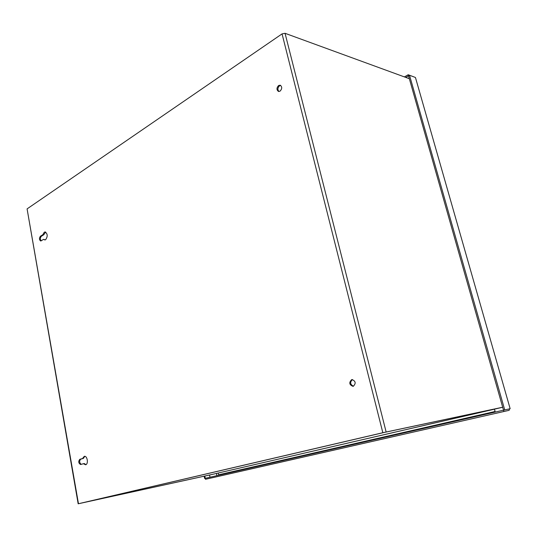 <?xml version="1.0" encoding="UTF-8"?>
<svg xmlns="http://www.w3.org/2000/svg" width="537" height="537" viewBox="0 0 537 537"><rect width="100%" height="100%" fill="white"/><g stroke="black" fill="none" stroke-linecap="round" stroke-linejoin="round"><path stroke-width="0.81" d="M415.497 77.657L510.15 408.717L509.579 408.852L509.13 410.322L205.49 479.286L509.13 410.322M404.401 76.905L408.207 74.75L414.128 76.979M205.288 478.313L204.631 478.46L204.161 476.205M204.631 478.46L205.463 478.272M503.887 411.476L503.518 410.181L509.949 408.764M205.49 479.286L204.819 476.057M415.222 77.388L409.523 75.274L504.72 409.906M409.523 75.274L408.523 75.838L503.525 410.181M408.207 74.75L408.516 75.838L405.75 77.402M205.282 478.313L503.518 410.181M501.451 407.563L383.733 432.56L81.611 503.035L212.108 474.439L501.746 407.469M493.563 409.389L216.606 473.399M81.59 503.041L212.108 474.439M45.632 232.065L43.766 234.763L42.839 234.703L44.289 232.192L45.175 231.944C47.699 233.884 47.847 236.468 45.625 239.703L44.772 239.938L43.658 239.334L40.705 241.006C39.161 239.824 39.06 238.233 40.409 236.24L42.839 234.703M45.236 239.885L43.658 239.334M83.416 463.72L80.604 464.518C78.462 463.223 78.187 461.491 79.785 459.33L82.503 458.531L84.302 456.322C87.356 455.577 88.699 464.129 85.618 464.78L83.416 463.72L84.356 463.552L85.933 464.653M351.654 379.652L352.017 379.578C355.709 381.142 356.138 383.378 353.292 386.271L352.97 386.338C349.258 384.801 348.815 382.572 351.654 379.652M280.676 85.417L279.569 85.766C277.595 87.753 277.394 89.672 278.965 91.512M278.636 85.497L280.213 85.208C282.247 86.826 282.193 88.813 280.039 91.169L278.488 91.451C276.441 89.854 276.488 87.867 278.636 85.497M210.397 474.836L78.469 503.733L382.834 432.721L502.686 407.241M409.335 78.711L285.053 33.301L282.053 33.885L27.085 208.886L78.167 503.807M211.732 474.533L79.402 503.531L383.727 432.533L502.692 407.268M43.766 234.763L41.336 236.3C40.114 237.81 40.06 239.334 41.174 240.891M84.779 456.322L83.436 458.37L82.503 458.531M83.436 458.37L80.725 459.169C79.174 460.974 79.342 462.699 81.215 464.351M352.473 379.572C349.809 382.169 350.124 384.391 353.42 386.231M218.687 475.252L218.223 473.023M210.007 477.232L209.544 475.023M216.901 475.654L216.438 473.439M509.049 408.972L507.532 409.301M495.268 412.067L494.449 409.181M509.123 410.322L211.665 477.91M495.101 411.483L218.593 474.802M382.834 432.721L282.053 33.885M27.085 208.886L78.469 503.733M386.137 431.983L285.053 33.301M41.336 236.3L40.409 236.24M80.725 459.169L79.785 459.33M510.15 408.717L415.477 77.596"/></g></svg>
